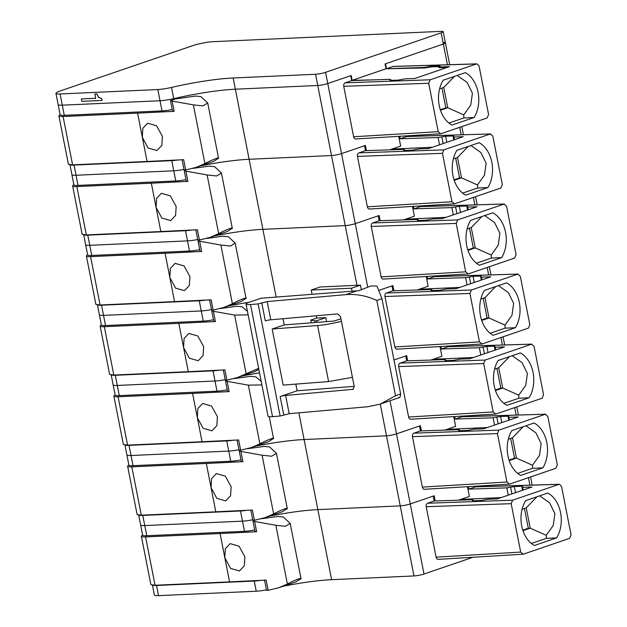 <?xml version="1.0" encoding="UTF-8"?>
<svg xmlns="http://www.w3.org/2000/svg" width="627" height="627" viewBox="0 0 627 627"><rect width="100%" height="100%" fill="white"/><g stroke="black" fill="none" stroke-linecap="round" stroke-linejoin="round"><path stroke-width="0.94" d="M276.154 297.088L235.368 89.206L317.756 85.468L235.368 89.206A64.926 9.272 -11.1 0 0 233.142 89.324A64.926 9.272 -11.1 0 0 173.718 98.651L171.516 87.435A64.926 9.272 -11.1 0 1 233.166 77.991L315.553 74.26A7.21 1.027 -11.1 0 0 325.57 72.324L441.157 32.823A7.21 1.027 -11.1 0 0 443.203 31.663A7.21 1.027 -11.1 0 0 441.102 31.35L213.094 41.688A14.429 2.061 -11.1 0 0 193.061 45.552L60.035 91.017A14.429 2.061 -11.1 0 0 55.944 93.337A14.429 2.061 -11.1 0 0 60.098 93.964L157.816 89.536A14.429 2.061 -11.1 0 0 171.516 87.435M58.899 115.877L68.382 164.227L72.583 164.854L147.071 161.476L137.587 113.126L63.092 116.504A14.429 2.061 168.9 0 1 58.899 115.877A14.429 2.061 168.9 0 1 60.145 114.717A14.429 2.061 -11.1 0 0 64.291 115.337L162.009 110.908L160.018 100.743A14.429 2.061 -11.1 0 0 173.718 98.651A14.429 2.061 -11.1 0 1 160.018 100.743L62.292 105.179L60.098 93.964M60.137 114.71L58.146 104.544A14.429 2.061 -11.1 0 0 62.292 105.179A14.429 2.061 -11.1 0 1 58.146 104.544L55.944 93.337M447.419 64.753L443.352 44.039A7.21 1.027 -11.1 0 0 445.397 42.871A7.21 1.027 -11.1 0 0 443.305 42.558M440.444 67.63L440.326 66.932L449.512 66.627L414.8 78.493L405.606 78.798L398.114 80.123L390.19 80.389L389.673 79.331L351.723 80.585L345.171 82.827A2.884 2.046 88 0 0 343.729 86.307L353.628 136.757L438.21 131.678L440.757 133.794L487.132 117.947L488.574 114.467L479.075 66.054L476.975 63.852L393.442 66.399A2.884 2.077 88.3 0 0 393.004 66.478L386.459 68.719L385.558 63.789L443.352 44.039L385.064 63.954L386.013 68.774L352.131 80.35L351.183 75.538L327.772 83.54L325.57 72.324M356.959 285.309L345.25 225.602L262.862 229.341A64.926 9.272 -11.1 0 0 214.222 235.964A64.926 9.272 -11.1 0 1 262.862 229.341L345.25 225.602L331.503 155.535L249.115 159.274A64.926 9.272 -11.1 0 0 200.475 165.896A64.926 9.272 -11.1 0 1 249.115 159.274L331.503 155.535L317.756 85.468A7.21 1.027 -11.1 0 0 327.772 83.54L350.697 75.702L351.723 80.585M102.083 100.43L101.833 98.611L98.596 97.326L96.989 93.932L94.928 94.019L95.665 98.314L81.33 98.964L81.8 101.355L102.083 100.43L101.739 98.643L98.494 97.365L96.895 93.964L94.834 94.058M95.665 98.282L81.33 98.964M438.994 67.653L438.508 66.65L431.932 66.783L424.777 67.959L386.013 68.774M391.029 80.17L390.535 79.543M370.361 79.966L352.131 80.35M446.518 67.653L439.284 67.653L438.892 67.152L439.284 67.653M438.892 67.152L438.508 66.65M391.287 80.044L391.679 80.546M440.303 109.741L445.828 107.852L441.941 88.062M440.475 110.25L447.741 107.766L443.751 87.443L439.59 88.869M448.908 123.057L463.831 117.962L463.753 114.898L447.741 107.766L445.828 107.852M443.751 87.443L454.457 76.376M463.753 114.898L470.767 105.038L472.413 93.18L467.115 82.435L457.201 75.436M467.311 73.861A28.137 20.135 -92.6 0 1 478.072 92.224A28.137 20.135 -92.6 0 1 475.415 115.172A28.137 20.135 -92.6 0 1 474.153 117.492L451.934 125.086A28.137 20.135 -92.6 0 1 449.974 123.872A28.137 20.135 -92.6 0 1 439.213 105.508A28.137 20.135 -92.6 0 1 441.87 82.56A28.137 20.135 -92.6 0 1 443.14 80.24L465.352 72.646A28.137 20.135 -92.6 0 1 467.311 73.861M474.153 117.492L463.831 117.962M393.004 66.478L476.536 63.938L430.161 79.786L428.711 83.266L438.21 131.678M353.628 136.757A2.884 2.053 86.6 0 0 355.775 138.959L440.757 133.794M439.911 66.47L439.809 65.874L440.068 66.407L439.809 65.874L431.854 66.141L424.369 67.465L386.459 68.719M440.326 66.932L440.068 66.407L440.326 66.932M389.673 79.331L390.19 80.389M398.741 136.373L400.653 146.107L389.696 149.853M366.45 150.621L365.431 145.433L341.519 153.607L327.772 83.54A7.21 1.027 -11.1 0 1 317.756 85.468L315.553 74.26M185.976 179.62A14.429 2.061 -11.1 0 1 175.756 180.976L78.038 185.404A14.429 2.061 -11.1 0 1 73.884 184.777L71.893 174.612A14.429 2.061 -11.1 0 0 76.039 175.246L74.049 165.081A14.429 2.061 -11.1 0 1 70.404 164.862M380.197 220.688L379.178 215.5L355.266 223.674L341.519 153.607A7.21 1.027 -11.1 0 1 331.503 155.535A7.21 1.027 -11.1 0 0 341.519 153.607L364.444 145.77L365.47 150.652L358.918 152.894A2.884 2.046 88 0 0 357.476 156.374L442.458 153.341L443.908 149.853L490.283 134.006L492.822 136.122L502.321 184.534L500.879 188.014L454.504 203.869L451.957 201.745L442.458 153.341M175.756 180.976L173.765 170.81A14.429 2.061 -11.1 0 0 183.985 169.455A14.429 2.061 -11.1 0 1 173.765 170.81L76.039 175.246A14.429 2.061 -11.1 0 1 71.893 174.612L69.973 164.823M441.157 32.823L443.352 44.039A7.21 1.027 -11.1 0 0 445.397 42.871L443.203 31.663M157.816 89.536L160.018 100.743L62.292 105.179L64.291 115.337M233.166 77.991L235.368 89.206A64.926 9.272 -11.1 0 0 173.718 98.651L173.844 99.301M78.038 185.404L76.039 175.246L173.765 170.81L171.774 160.653A14.429 2.061 -11.1 0 0 177.809 160.018M171.774 160.653L74.049 165.081M162.009 110.908A14.429 2.061 -11.1 0 0 172.229 109.553M137.587 113.126L174.173 111.34L172.159 101.088L193.382 104.881L202.944 105.9L207.709 102.977L200.867 96.605L195.522 96.056L174.988 99.058L170.489 100.688L172.159 101.088M170.497 100.712L172.543 111.128L174.173 111.34M147.071 161.476L183.656 159.689L185.67 169.941L184.072 169.917L182.089 159.775M218.212 158.631C220.947 156.217 210.163 160.598 204.911 163.616L196.165 167.37L213.58 161.413L218.533 158.153L207.709 102.977M196.165 167.37L185.67 169.941M162.417 136.404L161.844 145.401L156.946 150.535L148.09 147.988L142.329 137.297L142.831 128.316L147.627 123.229L156.554 125.761L162.417 136.404M454.05 179.808L459.575 177.919L455.688 158.129M454.222 180.317L461.488 177.833L457.498 157.51L453.337 158.937M462.655 193.132L477.578 188.029L477.5 184.973L461.488 177.833L459.575 177.919M457.498 157.51L468.204 146.444M477.5 184.973L484.514 175.105L486.152 163.247L480.862 152.502L470.948 145.503M481.058 143.928A28.137 20.135 -92.6 0 1 491.819 162.291A28.137 20.135 -92.6 0 1 489.162 185.239A28.137 20.135 -92.6 0 1 487.9 187.559L465.681 195.154A28.137 20.135 -92.6 0 1 463.721 193.939A28.137 20.135 -92.6 0 1 452.96 175.576A28.137 20.135 -92.6 0 1 455.617 152.627A28.137 20.135 -92.6 0 1 456.887 150.308L479.099 142.713A28.137 20.135 -92.6 0 1 481.058 143.928M487.9 187.559L477.578 188.029M406.751 136.545A2.884 2.077 88.3 0 1 407.189 136.467L490.722 133.919L406.751 136.545L400.198 138.786L399.752 136.318M357.476 156.374L367.375 206.824A2.884 2.053 86.6 0 0 369.522 209.026L454.504 203.869M453.658 136.537L453.556 135.941L453.815 136.474L453.556 135.941L445.601 136.208L438.116 137.532L400.198 138.786M454.528 139.68L453.815 136.474L454.066 137L463.259 136.694L428.547 148.56L419.353 148.865L411.861 150.19L403.937 150.456L403.678 149.924L403.937 150.456M403.42 149.398L403.678 149.924L403.42 149.398L365.47 150.652M412.488 206.448L414.4 216.174L403.443 219.92M432.364 147.259L391.914 149.093M86.393 256.012L95.876 304.361L100.077 304.988L174.565 301.611L165.081 253.261L90.586 256.639A14.429 2.061 168.9 0 1 86.393 256.012A14.429 2.061 168.9 0 1 87.631 254.852L85.64 244.679A14.429 2.061 -11.1 0 0 89.786 245.314L87.796 235.149A14.429 2.061 -11.1 0 1 84.151 234.929M367.728 287.213L355.266 223.674A7.21 1.027 -11.1 0 1 345.25 225.602A7.21 1.027 -11.1 0 0 355.266 223.674L378.191 215.837L379.217 220.72L372.665 222.961A2.884 2.046 88 0 0 371.223 226.441L456.205 223.408L457.655 219.92L504.03 204.073L506.569 206.189L516.068 254.601L514.626 258.081L468.251 273.936L465.704 271.812L456.205 223.408M87.631 254.844A14.429 2.061 -11.1 0 0 91.785 255.471L189.503 251.043L187.512 240.878A14.429 2.061 -11.1 0 0 197.732 239.522A14.429 2.061 -11.1 0 1 187.512 240.878L89.786 245.314A14.429 2.061 -11.1 0 1 85.64 244.679L83.72 234.898M91.785 255.471L89.786 245.314L187.512 240.878L185.514 230.72A14.429 2.061 -11.1 0 0 191.556 230.085M185.514 230.72L87.796 235.149M72.646 185.945L82.129 234.294L86.33 234.921L160.818 231.543L151.334 183.194L76.839 186.572A14.429 2.061 168.9 0 1 72.646 185.945A14.429 2.061 168.9 0 1 73.892 184.785M151.334 183.194L187.92 181.407L185.905 171.155L207.129 174.949L216.691 175.968L221.456 173.044L214.614 166.672L209.269 166.124L192.826 168.404M184.244 170.779L186.29 181.195L187.92 181.407M160.818 231.543L197.403 229.756L199.417 240.008L197.819 239.984L195.836 229.843M231.959 228.698C234.694 226.284 223.91 230.665 218.658 233.683L209.912 237.437L227.327 231.488L232.28 228.22L221.456 173.044M209.912 237.437L199.417 240.008M176.163 206.471L175.591 215.469L170.693 220.602L161.837 218.063L156.076 207.365L156.578 198.383L161.374 193.296L170.301 195.828L176.163 206.471M185.474 169.972L184.236 170.756L185.905 171.155M467.797 249.875L473.322 247.986L469.435 228.197M467.969 250.385L475.235 247.9L471.245 227.577L467.084 229.004M476.402 263.199L491.325 258.097L491.247 255.04L475.235 247.9L473.322 247.986M471.245 227.577L481.951 216.511M491.247 255.04L498.261 245.173L499.899 233.322L494.609 222.569L484.695 215.57M494.805 214.003A28.137 20.135 -92.6 0 1 505.566 232.358A28.137 20.135 -92.6 0 1 502.909 255.307A28.137 20.135 -92.6 0 1 501.647 257.626L479.428 265.221A28.137 20.135 -92.6 0 1 477.468 264.006A28.137 20.135 -92.6 0 1 466.707 245.643A28.137 20.135 -92.6 0 1 469.364 222.695A28.137 20.135 -92.6 0 1 470.634 220.375L492.846 212.788A28.137 20.135 -92.6 0 1 494.805 214.003M501.647 257.626L491.325 258.097M504.469 203.994L420.498 206.612L413.945 208.854L413.499 206.385M371.223 226.441L381.122 276.891A2.884 2.053 86.6 0 0 383.269 279.093L468.251 273.936M504.469 203.987L420.936 206.534A2.884 2.077 88.3 0 0 420.498 206.612M467.405 206.604L467.303 206.009L467.562 206.542L467.303 206.009L459.348 206.275L451.863 207.6L413.945 208.854M468.275 209.747L467.562 206.542L467.813 207.067L477.006 206.769L442.294 218.627L433.1 218.933L425.608 220.257L417.684 220.524L417.425 219.991L417.684 220.524M417.167 219.466L417.425 219.991L417.167 219.466L379.217 220.72M426.235 276.515L428.147 286.241L417.19 289.987M393.944 290.756L392.925 285.567L378.92 290.356L391.938 285.904L392.964 290.787L386.412 293.028A2.884 2.046 88 0 0 384.97 296.508L469.952 293.475L471.394 289.987L517.777 274.14L520.316 276.264L529.815 324.668L528.373 328.148L481.998 344.004L479.451 341.88L469.952 293.475M446.111 217.326L405.661 219.16M100.14 326.079L109.623 374.429L113.816 375.056L188.312 371.678L178.828 323.328L104.333 326.706A14.429 2.061 168.9 0 1 100.14 326.079A14.429 2.061 168.9 0 1 101.378 324.919L99.387 314.746A14.429 2.061 -11.1 0 0 103.533 315.381L101.543 305.216A14.429 2.061 -11.1 0 1 97.898 304.996M249.138 302.308A64.926 9.272 -11.1 0 0 227.969 306.031A64.926 9.272 -11.1 0 1 249.138 302.308M101.378 324.911A14.429 2.061 -11.1 0 0 105.532 325.538L203.25 321.11L201.259 310.945A14.429 2.061 -11.1 0 0 211.479 309.589A14.429 2.061 -11.1 0 1 201.259 310.945L103.533 315.381A14.429 2.061 -11.1 0 1 99.387 314.746L97.467 304.965M105.532 325.538L103.533 315.381L201.259 310.945L199.261 300.788A14.429 2.061 -11.1 0 0 205.303 300.153M199.261 300.788L101.543 305.216M189.503 251.043A14.429 2.061 -11.1 0 0 199.723 249.687M165.081 253.261L201.667 251.474L199.652 241.223L220.876 245.016L230.438 246.035L235.203 243.111L228.361 236.74L223.016 236.191L206.573 238.472M197.991 240.846L200.037 251.262L201.667 251.474M174.565 301.611L211.15 299.824L213.164 310.075L211.565 310.051L209.583 299.91M245.706 298.765C248.441 296.352 237.657 300.733 232.405 303.75L223.659 307.504L241.074 301.556L246.027 298.287L235.203 243.111M223.659 307.504L213.164 310.075M189.91 276.538L189.338 285.536L184.44 290.669L175.576 288.13L169.823 277.432L170.325 268.458L175.121 263.364L184.048 265.895L189.91 276.538M199.221 240.039L197.983 240.823L199.652 241.223M481.544 319.942L487.069 318.054L483.182 298.264M481.716 320.452L488.982 317.967L484.992 297.653L480.831 299.071M490.149 333.266L505.072 328.164L504.994 325.107L488.982 317.967L487.069 318.054M484.992 297.653L495.698 286.578M504.994 325.107L512.008 315.24L513.646 303.39L508.356 292.637L498.441 285.638M508.552 284.07A28.137 20.135 -92.6 0 1 519.313 302.426A28.137 20.135 -92.6 0 1 516.656 325.374A28.137 20.135 -92.6 0 1 515.394 327.694L493.175 335.288A28.137 20.135 -92.6 0 1 491.215 334.073A28.137 20.135 -92.6 0 1 480.454 315.71A28.137 20.135 -92.6 0 1 483.111 292.762A28.137 20.135 -92.6 0 1 484.381 290.442L506.592 282.855A28.137 20.135 -92.6 0 1 508.552 284.07M515.394 327.694L505.072 328.164M434.245 276.679A2.884 2.077 88.3 0 1 434.683 276.601L518.216 274.062L434.245 276.679L427.692 278.921L427.246 276.452M384.97 296.508L394.869 346.958A2.884 2.053 86.6 0 0 397.016 349.161L481.998 344.004M481.152 276.672L481.05 276.076L481.309 276.609L481.05 276.076L473.095 276.342L465.61 277.667L427.692 278.921M482.022 279.814L481.309 276.609L481.56 277.134L490.753 276.836L456.041 288.694L446.847 289L439.355 290.325L431.431 290.591L431.172 290.058L431.431 290.591M430.914 289.533L431.172 290.058L430.914 289.533L392.964 290.787M439.982 346.582L441.894 356.308L430.937 360.055M407.691 360.823L406.672 355.634L393.968 359.976L405.685 355.971L406.711 360.854L444.661 359.6L445.178 360.658L453.102 360.392L460.586 359.067M459.857 287.393L419.408 289.227M113.887 396.146L123.37 444.496L127.563 445.123L202.059 441.745L197.325 417.59L192.575 393.395L118.08 396.773A14.429 2.061 168.9 0 1 113.887 396.146A14.429 2.061 168.9 0 1 115.125 394.986L113.134 384.813A14.429 2.061 -11.1 0 0 117.28 385.448L115.29 375.291A14.429 2.061 -11.1 0 1 111.645 375.064M259.531 372.893A64.926 9.272 -11.1 0 0 241.716 376.098A64.926 9.272 -11.1 0 1 259.531 372.893M115.125 394.979A14.429 2.061 -11.1 0 0 119.279 395.606L216.997 391.177L215.006 381.012A14.429 2.061 -11.1 0 0 225.226 379.656A14.429 2.061 -11.1 0 1 215.006 381.012L117.28 385.448A14.429 2.061 -11.1 0 1 113.134 384.813L111.214 375.032M119.279 395.606L117.28 385.448L215.006 381.012L213.008 370.855A14.429 2.061 -11.1 0 0 219.05 370.22M213.008 370.855L115.29 375.291M203.25 321.11A14.429 2.061 -11.1 0 0 213.47 319.754M178.828 323.328L215.414 321.541L213.399 311.29L234.623 315.083L248.143 314.848M211.738 310.914L213.783 321.33L215.414 321.541M188.312 371.678L224.897 369.891L226.911 380.142L225.312 380.119L223.33 369.977M220.32 308.539L236.763 306.258L242.108 306.807L247.438 311.258M258.63 368.308L237.406 377.572L254.821 371.623L258.841 369.35M237.406 377.572L226.911 380.142M203.657 346.606L203.085 355.603L198.187 360.737L189.323 358.197L183.57 347.507L184.072 338.525L188.868 333.431L197.795 335.962L203.657 346.606M212.968 310.106L211.73 310.89L213.399 311.29M495.291 390.01L500.816 388.121L496.929 368.331M495.463 390.519L502.729 388.035L498.739 367.72L494.578 369.138M503.896 403.333L518.819 398.231L518.741 395.175L502.729 388.035L500.816 388.121M498.739 367.72L509.445 356.645M518.741 395.175L525.755 385.307L527.393 373.457L522.103 362.704L512.188 355.705M522.299 354.137A28.137 20.135 -92.6 0 1 533.06 372.493A28.137 20.135 -92.6 0 1 530.403 395.441A28.137 20.135 -92.6 0 1 529.133 397.761L506.922 405.356A28.137 20.135 -92.6 0 1 504.962 404.141A28.137 20.135 -92.6 0 1 494.201 385.777A28.137 20.135 -92.6 0 1 496.858 362.829A28.137 20.135 -92.6 0 1 498.128 360.509L520.339 352.923A28.137 20.135 -92.6 0 1 522.299 354.137M529.133 397.761L518.819 398.231M534.063 346.331L531.524 344.207L485.141 360.055L483.699 363.542L493.198 411.947L495.745 414.071L542.12 398.216L543.562 394.736L534.063 346.331M447.991 346.747A2.884 2.077 88.3 0 1 448.43 346.668L531.962 344.129L447.991 346.747L441.439 348.988L440.993 346.519M406.704 360.854L400.159 363.096A2.884 2.046 88 0 0 398.717 366.576L408.616 417.026A2.884 2.053 86.6 0 0 410.763 419.228L495.745 414.071M494.899 346.739L494.797 346.143L495.056 346.676L494.797 346.143L486.842 346.41L479.357 347.734L441.439 348.988M495.769 349.89L495.056 346.676L495.306 347.201L504.5 346.903L469.788 358.769L460.594 359.067M444.661 359.6L445.178 360.658M453.729 416.649L455.633 426.376L444.684 430.122M421.438 430.89L420.419 425.702L396.507 433.876L390.01 400.778M473.604 357.461L433.155 359.295M127.634 466.214L137.117 514.563L141.31 515.19L215.806 511.812L211.072 487.657L206.322 463.463L131.827 466.841A14.429 2.061 168.9 0 1 127.634 466.214A14.429 2.061 168.9 0 1 128.872 465.054L126.881 454.888A14.429 2.061 -11.1 0 0 131.027 455.516L129.037 445.358A14.429 2.061 -11.1 0 1 125.392 445.131M472.962 557.278L424.001 574.011A7.21 1.027 -11.1 0 1 413.985 575.947L331.597 579.677L317.85 509.61L400.238 505.879L317.85 509.61L306.344 450.985L304.103 439.543L386.491 435.804A7.21 1.027 -11.1 0 0 396.507 433.876L419.432 426.039L420.458 430.921L458.408 429.667L458.925 430.725L466.849 430.467L474.333 429.142L483.535 428.837L518.247 416.971L509.053 417.276L508.544 416.21L500.589 416.477L493.104 417.801L455.186 419.055L454.74 416.587M298.86 412.825L304.103 439.543A64.926 9.272 -11.1 0 0 255.463 446.173A64.926 9.272 -11.1 0 1 304.103 439.543L386.491 435.804A7.21 1.027 -11.1 0 0 396.507 433.876L410.254 503.943L434.166 495.769L435.185 500.957M128.872 465.046A14.429 2.061 -11.1 0 0 133.026 465.673L230.744 461.245L228.753 451.079A14.429 2.061 -11.1 0 0 238.973 449.724A14.429 2.061 -11.1 0 1 228.753 451.079L131.027 455.516A14.429 2.061 -11.1 0 1 126.881 454.888L124.961 445.099M133.026 465.673L131.027 455.516L228.753 451.079L226.755 440.922A14.429 2.061 -11.1 0 0 232.797 440.287M226.755 440.922L129.037 445.358M216.997 391.177A14.429 2.061 -11.1 0 0 227.217 389.822M192.575 393.395L229.161 391.609L227.146 381.357L248.37 385.15L261.89 384.915M225.485 380.981L227.53 391.397L229.161 391.609M202.059 441.745L238.644 439.958L240.658 450.21L239.059 450.186L237.077 440.044M234.067 378.606L250.51 376.325L255.855 376.874L261.185 381.326M273.2 438.9C275.935 436.486 265.15 440.867 259.899 443.885L251.153 447.639L268.568 441.69L273.521 438.43L269.257 416.696M251.153 447.639L240.658 450.21M217.404 416.673L216.832 425.67L211.934 430.812L203.07 428.265L197.317 417.574L197.819 408.592L202.607 403.498L211.542 406.03L217.404 416.673M226.715 380.174L225.477 380.957L227.146 381.357M509.038 460.077L514.555 458.188L510.676 438.398M509.21 460.586L516.476 458.102L512.486 437.787L508.325 439.206M517.643 473.401L532.566 468.298L532.488 465.242L516.476 458.102L514.555 458.188M512.486 437.787L523.192 426.713M532.488 465.242L539.502 455.374L541.14 443.524L535.85 432.771L525.935 425.772M536.046 424.205A28.137 20.135 -92.6 0 1 546.807 442.568A28.137 20.135 -92.6 0 1 544.15 465.508A28.137 20.135 -92.6 0 1 542.88 467.828L520.669 475.423A28.137 20.135 -92.6 0 1 518.709 474.208A28.137 20.135 -92.6 0 1 507.948 455.845A28.137 20.135 -92.6 0 1 510.605 432.896A28.137 20.135 -92.6 0 1 511.875 430.577L534.086 422.99A28.137 20.135 -92.6 0 1 536.046 424.205M542.88 467.828L532.566 468.298M547.81 416.399L545.271 414.275L498.888 430.122L497.446 433.61L506.945 482.014L509.485 484.138L555.867 468.283L557.309 464.803L547.81 416.399M461.738 416.814A2.884 2.077 88.3 0 1 462.177 416.736L545.709 414.196L461.738 416.814L455.186 419.055M420.451 430.929L413.906 433.163A2.884 2.046 88 0 0 412.464 436.643L422.363 487.093A2.884 2.053 86.6 0 0 424.51 489.295L509.485 484.138M508.646 416.806L509.516 419.957M458.408 429.667L458.925 430.725M467.476 486.717L469.38 496.443L458.431 500.189M487.351 427.528L446.902 429.362M254.711 529.956A14.429 2.061 -11.1 0 1 244.491 531.312L146.773 535.74A14.429 2.061 -11.1 0 1 142.619 535.113L140.628 524.956A14.429 2.061 -11.1 0 0 144.774 525.583L142.784 515.425A14.429 2.061 -11.1 0 1 139.139 515.198M413.985 575.947L400.238 505.879A7.21 1.027 -11.1 0 0 410.254 503.943L433.179 496.106L434.197 500.997L472.155 499.735L472.672 500.793L480.596 500.534L488.08 499.21L497.274 498.904L531.994 487.038L522.8 487.344L522.291 486.278L514.336 486.544L506.851 487.869L468.933 489.123L475.485 486.881L559.018 484.342L512.635 500.189L511.193 503.677L520.692 552.081L523.231 554.205L569.614 538.35L571.056 534.87L561.557 486.466L559.456 484.263L475.924 486.803A2.884 2.077 88.3 0 0 475.485 486.881M317.85 509.61A64.926 9.272 -11.1 0 0 269.202 516.24A64.926 9.272 -11.1 0 1 317.85 509.61M244.491 531.312L242.5 521.155A14.429 2.061 -11.1 0 0 252.72 519.799A14.429 2.061 -11.1 0 1 242.5 521.155L144.774 525.583A14.429 2.061 -11.1 0 1 140.628 524.956L138.708 515.167M146.773 535.74L144.774 525.583L242.5 521.155L240.502 510.989A14.429 2.061 -11.1 0 0 246.544 510.354M240.502 510.989L142.784 515.425M230.744 461.245A14.429 2.061 -11.1 0 0 240.964 459.889M206.322 463.463L242.908 461.676L240.893 451.424L262.117 455.218L271.679 456.237L276.444 453.313L269.602 446.941L264.257 446.393L247.814 448.673M239.232 451.048L241.277 461.464L242.908 461.676M215.806 511.812L252.391 510.025L254.405 520.277L252.806 520.253L250.816 510.119M286.947 508.967C289.682 506.553 278.897 510.934 273.646 513.952L264.9 517.706L282.315 511.757L287.268 508.497L276.444 453.313M264.9 517.706L254.405 520.277M231.151 486.74L230.571 495.738L225.681 500.879L216.817 498.332L211.064 487.641L211.565 478.66L216.354 473.565L225.289 476.097L231.151 486.74M240.462 450.241L239.224 451.025L240.893 451.424M522.785 530.144L528.302 528.255L524.423 508.473M522.957 530.654L530.223 528.169L528.302 528.255M531.39 543.468L546.313 538.366L546.235 535.309L530.223 528.169L526.233 507.854L522.072 509.273M526.233 507.854L536.939 496.78M546.235 535.309L553.249 525.442L554.887 513.591L549.597 502.838L539.682 495.839M556.627 537.895L534.416 545.49A28.137 20.135 -92.6 0 1 532.456 544.275A28.137 20.135 -92.6 0 1 521.695 525.912A28.137 20.135 -92.6 0 1 524.352 502.964A28.137 20.135 -92.6 0 1 525.622 500.644L547.833 493.057A28.137 20.135 -92.6 0 1 549.793 494.272A28.137 20.135 -92.6 0 1 560.554 512.635A28.137 20.135 -92.6 0 1 557.897 535.583A28.137 20.135 -92.6 0 1 556.627 537.895L546.313 538.366M434.197 500.997L427.653 503.23A2.884 2.046 88 0 0 426.211 506.718L436.11 557.16A2.884 2.053 86.6 0 0 438.257 559.362L523.231 554.205M522.385 486.873L523.263 490.024M472.155 499.735L472.672 500.793M468.933 489.123L468.487 486.654M501.098 497.595L460.649 499.429M380.268 404.109L400.238 505.879A7.21 1.027 -11.1 0 0 410.254 503.943L424.001 574.011M331.597 579.677A64.926 9.272 -11.1 0 0 329.371 579.795A64.926 9.272 -11.1 0 0 282.949 586.308M152.455 585.234L154.375 595.023A14.429 2.061 -11.1 0 0 158.521 595.65L256.247 591.222A14.429 2.061 -11.1 0 0 266.467 589.866M256.247 591.222L254.248 581.057A14.429 2.061 -11.1 0 0 260.291 580.422M254.248 581.057L156.531 585.493A14.429 2.061 -11.1 0 1 152.886 585.265M141.381 536.281L150.864 584.63L155.057 585.257L229.553 581.88L224.811 557.685L220.069 533.53L145.574 536.908A14.429 2.061 168.9 0 1 141.381 536.281A14.429 2.061 168.9 0 1 142.619 535.129M220.069 533.53L256.655 531.743L254.64 521.492L275.864 525.285L285.426 526.304L290.183 523.38L283.349 517.009L278.004 516.46L261.561 518.741M252.979 521.115L255.024 531.531L256.655 531.743M229.553 581.88L266.138 580.093L268.152 590.344L266.553 590.321L264.563 580.187M300.694 579.034C303.429 576.621 292.644 581.002 287.385 584.019L278.647 587.773L296.062 581.825L301.015 578.564L290.191 523.38M278.647 587.773L268.152 590.344M244.898 556.807L244.318 565.805L239.428 570.946L230.564 568.399L224.811 557.709L225.312 548.727L230.101 543.633L239.036 546.164L244.898 556.807M254.209 520.308L252.971 521.092L254.64 521.492M246.035 304.111L268.035 416.218A11.545 1.646 -11.1 0 0 272.518 416.649A793.57 113.338 -11.1 0 0 280.136 416.03L258.136 303.915A793.57 113.338 -11.1 0 1 250.526 304.534A11.545 1.646 -11.1 0 1 246.035 304.111A11.545 1.646 -11.1 0 1 249.311 302.253L260.973 298.264L356.943 290.826L345.775 294.651L267.196 301.571L270.77 319.786L337.585 313.9L340.485 316.494L354.231 386.561L352.876 389.477M398.827 397.416C399.807 398.027 400.41 396.891 400.645 394.007L395.527 395.755L380.15 404.141L367.79 406.751L289.188 413.679L280.136 416.03M267.196 301.571L258.136 303.915M400.645 394.007L381.953 298.711L376.999 286.163A79.48 54.337 -108.9 0 0 370.878 286.006L358.66 290.724L356.943 290.826M340.923 318.751L334.215 321.04L284.203 324.919L282.989 318.712M354.192 386.357L297.127 390.778L295.819 384.108M395.527 395.755L376.827 300.466C366.474 295.725 356.12 293.781 345.775 294.651M353.291 389.281L285.614 395.457L289.188 413.679M297.127 390.778L280.151 396.577A4.326 0.619 168.9 0 1 285.614 395.457M284.203 324.919L272.157 329.034L283.153 385.088L328.595 381.569L352.421 377.352M261.733 302.692L265.307 320.906A4.326 0.619 168.9 0 1 270.77 319.786M381.953 298.711L376.827 300.466M341.425 321.298A23.089 3.3 168.9 0 1 317.599 325.515L272.157 329.034M312.066 294.306L311.227 290.042L351.496 288.216L352.084 291.202M361.348 289.682L360.462 285.152L320.193 286.978L311.227 290.042M351.496 288.216L360.462 285.152M326.565 321.635L325.789 317.654L316.729 318.069L316.274 315.781M317.137 322.364L316.815 320.726L325.789 317.654M315.138 322.521L314.801 320.812L316.815 320.726M314.801 320.812L310.749 320.115L311.282 322.819M310.749 320.115L316.729 318.069M345.171 82.827L430.161 79.786M343.729 86.307L428.711 83.266M424.369 67.465L424.463 67.967M428.116 66.799L428.233 67.41M431.987 66.783L431.862 66.141M389.931 79.856L390.049 80.389M63.092 116.504L72.583 164.854M204.911 163.616L193.382 104.881M358.918 152.894L443.908 149.853M367.375 206.824L451.957 201.745M461.166 134.821L459.693 127.32M438.116 137.532L439.535 144.806M441.863 136.866L443.171 143.567M446.8 142.321L445.609 136.208M403.678 149.924L403.796 150.456M76.839 186.572L86.33 234.921M218.658 233.683L207.129 174.949M372.665 222.961L457.655 219.92M381.122 276.891L465.704 271.812M474.913 204.888L473.44 197.395M451.863 207.6L453.282 214.873M455.61 206.934L456.918 213.635M460.547 212.388L459.348 206.275M417.425 219.991L417.543 220.524M90.586 256.639L100.077 304.988M232.405 303.75L220.876 245.016M386.412 293.028L471.394 289.987M394.869 346.958L479.451 341.88M488.66 274.955L487.187 267.463M465.61 277.667L467.029 284.94M469.357 277.001L470.665 283.702M474.294 282.456L473.095 276.342M431.172 290.058L431.29 290.591M104.333 326.706L113.816 375.056M246.152 373.817L234.623 315.083M400.159 363.096L485.141 360.055M398.717 366.576L483.699 363.542M408.616 417.026L493.198 411.947M502.407 345.022L500.934 337.53M479.357 347.734L480.776 355.007M483.096 347.068L484.412 353.769M488.041 352.523L486.842 346.41M444.919 360.125L445.037 360.658M118.08 396.773L127.563 445.123M259.899 443.885L248.37 385.15M413.906 433.163L498.888 430.122M412.464 436.643L497.446 433.61M422.363 487.093L506.945 482.014M516.154 415.09L514.681 407.597M493.104 417.801L494.523 425.075M496.843 417.135L498.159 423.836M501.788 422.59L500.589 416.477M458.666 430.193L458.784 430.725M131.827 466.841L141.31 515.19M273.646 513.952L262.117 455.218M427.653 503.23L512.635 500.189M426.211 506.718L511.193 503.677M436.11 557.16L520.692 552.081M529.901 485.157L528.428 477.664M506.851 487.869L508.27 495.142M510.59 487.203L511.906 493.904M515.535 492.657L514.336 486.544M472.413 500.268L472.531 500.793M158.521 595.65L156.531 585.493M145.574 536.908L155.057 585.257M287.385 584.019L275.864 525.285M272.518 416.649L250.526 304.534M280.151 396.577L283.733 414.8M317.599 325.515L328.595 381.569M439.519 67.653L439.355 66.799M439.629 67.645L439.48 66.775M390.511 79.449L390.715 80.374M449.677 64.683L445.397 42.871M453.752 139.946L453.227 136.843M404.258 149.516L404.462 150.441M463.424 134.75L461.825 126.599M467.499 210.014L466.974 206.91M418.005 219.583L418.209 220.508M477.171 204.817L475.572 196.666M481.246 280.081L480.721 276.977M431.752 289.65L431.956 290.575M490.917 274.892L489.319 266.734M494.993 350.148L494.468 347.044M445.499 359.718L445.703 360.643M504.664 344.96L503.066 336.801M508.74 420.215L508.215 417.112M459.246 429.785L459.45 430.71M518.411 415.027L516.813 406.868M522.487 490.283L521.962 487.187M472.993 499.852L473.197 500.777M532.158 485.094L530.56 476.935M399.493 397.534L380.15 404.149"/></g></svg>
